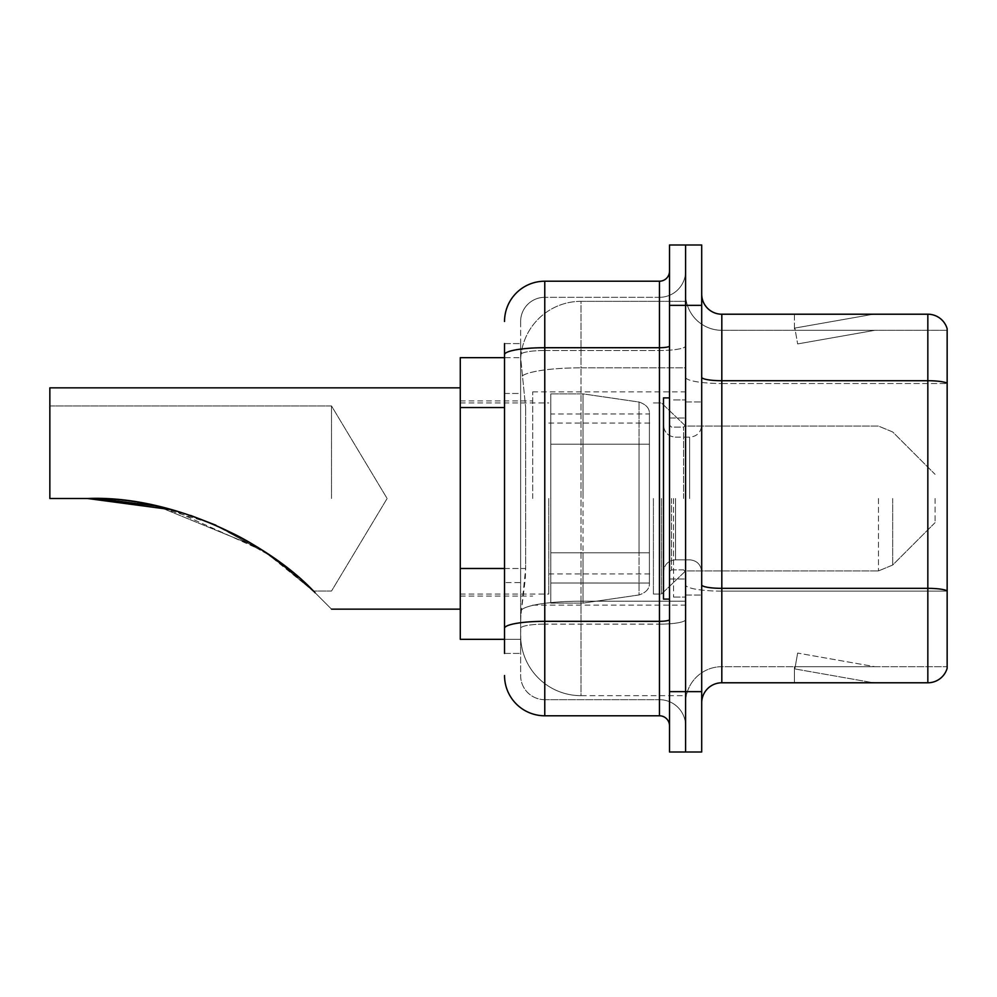 <?xml version="1.0" encoding="UTF-8"?>
<svg xmlns="http://www.w3.org/2000/svg" width="997" height="997" viewBox="0 0 997 997"><rect width="100%" height="100%" fill="white"/><g stroke="black" fill="none" stroke-linecap="round" stroke-linejoin="round"><path stroke-width="0.75" stroke-dasharray="4.99 3.74" d="M685.6 498.5L685.6 391.871L685.6 498.5M532.697 498.5L532.697 391.871L532.697 498.5M504.532 568.489L525.668 568.489L525.282 578.97L520.87 615.186L525.668 568.489L525.668 407.549L525.668 568.489L460.278 568.489L460.278 639.326L520.77 639.326L520.633 635.313A60.356 60.356 0 0 0 580.989 695.669L685.6 695.669L685.6 601.216L685.6 695.669L580.989 695.669L580.989 601.216L580.989 695.669A60.356 60.356 0 0 1 520.633 635.313L520.633 623.025L520.77 639.326L504.532 639.326M520.87 615.186L520.633 623.025L520.87 615.186M460.278 498.5L460.278 609.155L460.278 498.5M580.989 301.331L685.6 301.331L685.6 367.831L685.6 301.331L580.989 301.331A60.356 60.356 0 0 0 520.721 358.496L525.668 407.549L520.721 358.496A60.356 60.356 0 0 1 580.989 301.331L580.989 367.831L685.6 367.831L685.6 601.216L685.6 367.831L580.989 367.831L580.989 301.331A60.356 60.356 0 0 0 520.721 358.496M504.532 393.466L520.633 393.466L520.633 582.572L520.633 343.591L520.633 393.466L504.532 393.466L504.532 582.572L504.532 357.674L520.77 357.674L460.278 357.674L460.278 568.489M504.532 653.409L520.633 653.409L504.532 653.409L504.532 582.572L520.633 582.572L520.633 653.409L520.633 582.572L504.532 582.572M504.532 675.542A40.241 40.241 0 0 0 544.773 715.784L544.773 699.682A24.14 24.14 0 0 1 520.633 675.542L520.633 354.708L520.633 675.542A24.14 24.14 0 0 0 544.773 699.682L659.453 699.682L659.453 635.313L659.453 715.784A10.057 10.057 0 0 1 669.51 725.841L669.51 271.159L669.51 725.841M685.6 635.313L685.6 345.971L685.6 635.313M669.51 498.5L669.51 599.097L669.51 498.5M669.51 305.356L669.51 245L685.6 245L685.6 305.356L685.6 245L701.701 245L701.701 305.356L685.6 305.356L685.6 691.644L685.6 305.356L669.51 305.356L669.51 691.644L685.6 691.644L685.6 752L685.6 691.644L701.701 691.644L701.701 305.356M701.701 691.644L701.701 752L669.51 752L669.51 691.644M685.6 271.159L685.6 345.971L685.6 271.159A26.159 26.159 0 0 1 659.453 297.318A26.159 26.159 0 0 0 685.6 271.159A26.159 26.159 0 0 1 659.453 297.318L659.453 699.682L544.773 699.682L544.773 624.134L659.453 624.134A26.159 4.536 0 0 0 685.6 619.586A26.159 4.536 0 0 1 659.453 624.134L659.453 297.318L544.773 297.318L659.453 297.318M504.532 343.591L520.633 343.591L504.532 343.591L504.532 628.322A40.241 6.991 180 0 1 544.773 621.33L544.773 281.216A40.241 40.241 0 0 0 504.532 321.458A40.241 40.241 0 0 1 544.773 281.216L659.453 281.216A10.057 10.057 0 0 0 669.51 271.159A10.057 10.057 0 0 1 659.453 281.216L659.453 635.313L659.453 624.134L544.773 624.134L544.773 297.318L544.773 350.508L659.453 350.508A26.159 4.536 0 0 0 685.6 345.971A26.159 4.536 0 0 1 659.453 350.508L544.773 350.508L544.773 635.313L544.773 621.33L659.453 621.33A10.057 1.745 0 0 0 669.51 619.586M544.773 715.784L659.453 715.784M504.532 628.322L504.532 635.313M520.633 321.458L520.633 354.708L520.633 321.458A24.14 24.14 0 0 1 544.773 297.318A24.14 24.14 0 0 0 520.633 321.458A24.14 24.14 0 0 1 544.773 297.318M685.6 725.841A26.159 26.159 0 0 0 659.453 699.682A26.159 26.159 0 0 1 685.6 725.841A26.159 26.159 0 0 0 659.453 699.682M701.701 498.5L701.701 401.928L701.701 498.5M673.536 498.5L673.536 597.078L673.536 498.5M685.6 602.313L685.6 377.215L685.6 602.313M927.833 682.783L721.816 682.783L721.816 383.509L947.15 383.509L721.816 383.509L721.816 330.306L947.15 330.306L947.15 383.509L947.15 330.306L721.816 330.306L721.816 591.134L947.15 591.134L947.15 383.509L947.15 591.134L721.816 591.134L721.816 666.694A36.216 36.216 0 0 0 685.6 702.91A36.216 36.216 0 0 1 721.816 666.694L947.15 666.694L947.15 328.698A20.114 20.114 0 0 0 927.833 314.217L927.833 682.783A20.114 20.114 0 0 0 947.15 668.302L947.15 602.313L947.15 666.694L721.816 666.694L721.816 314.217A20.114 20.114 0 0 1 701.701 294.09L701.701 377.215L701.701 294.09M701.701 702.91L701.701 377.215L701.701 702.91A20.114 20.114 0 0 1 721.816 682.783M685.6 294.09L685.6 377.215L685.6 294.09A36.216 36.216 0 0 0 721.816 330.306A36.216 36.216 0 0 1 685.6 294.09A36.216 36.216 0 0 0 721.816 330.306M872.126 682.546A16.089 16.089 0 0 0 874.917 682.783L794.447 682.783L874.917 682.783A16.089 16.089 0 0 1 872.126 682.546A16.089 16.089 0 0 0 874.917 682.783A16.089 16.089 0 0 1 872.126 682.546A16.089 16.089 0 0 0 874.917 682.783A16.089 16.089 0 0 1 872.126 682.546A16.089 16.089 0 0 0 874.917 682.783A16.089 16.089 0 0 1 872.126 682.546A16.089 16.089 0 0 0 874.917 682.783A16.089 16.089 0 0 1 872.126 682.546L794.858 668.925L872.126 682.546M794.447 666.694L794.447 682.783L794.447 666.694L795.245 666.694L794.858 668.925L795.245 666.694L794.447 666.694L794.447 682.783L794.447 666.694L795.245 666.694L794.858 668.925L795.245 666.694L794.447 666.694L794.447 682.783L794.447 666.694L795.245 666.694L794.858 668.925L795.245 666.694L794.447 666.694L794.447 682.783L794.447 666.694L795.245 666.694L794.858 668.925L795.245 666.694L794.447 666.694L794.447 682.783L794.447 666.694L795.245 666.694L794.858 668.925L795.245 666.694L794.447 666.694M947.15 328.698A20.114 20.114 0 0 0 927.833 314.217L721.816 314.217M874.917 314.217L794.447 314.217L874.917 314.217A16.089 16.089 0 0 0 872.126 314.454A16.089 16.089 0 0 1 874.917 314.217A16.089 16.089 0 0 0 872.126 314.454A16.089 16.089 0 0 1 874.917 314.217A16.089 16.089 0 0 0 872.126 314.454A16.089 16.089 0 0 1 874.917 314.217A16.089 16.089 0 0 0 872.126 314.454A16.089 16.089 0 0 1 874.917 314.217A16.089 16.089 0 0 0 872.126 314.454A16.089 16.089 0 0 1 874.917 314.217M874.917 666.694L795.245 666.694L874.917 666.694L795.245 666.694L874.917 666.694L795.245 666.694L874.917 666.694L795.245 666.694L874.917 666.694L795.245 666.694L874.917 666.694L797.65 653.072L795.245 666.694L797.65 653.072L795.245 666.694L797.65 653.072L795.245 666.694L797.65 653.072L795.245 666.694L797.65 653.072L795.245 666.694L797.65 653.072L874.917 666.694M795.245 330.306L794.447 330.306L795.245 330.306L794.447 330.306L795.245 330.306L794.447 330.306L795.245 330.306L794.447 330.306L795.245 330.306L794.447 330.306L795.245 330.306L794.858 328.075L872.126 314.454L794.858 328.075L795.245 330.306L794.858 328.075L872.126 314.454L794.858 328.075L795.245 330.306L794.858 328.075L872.126 314.454L794.858 328.075L795.245 330.306L794.858 328.075L872.126 314.454L794.858 328.075L795.245 330.306L794.858 328.075L872.126 314.454L794.858 328.075L795.245 330.306L874.917 330.306L795.245 330.306L874.917 330.306L795.245 330.306L874.917 330.306L795.245 330.306L874.917 330.306L795.245 330.306L874.917 330.306L795.245 330.306L797.65 343.928L795.245 330.306M794.447 314.217L794.447 330.306L794.447 314.217M874.917 330.306L797.65 343.928L874.917 330.306M669.51 599.097L663.479 599.097L663.479 397.903L663.479 571.892L663.479 397.903L669.51 397.903M331.515 498.5L331.515 405.953L331.515 498.5M315.139 592.779C270 543.926 173.889 495.073 87.524 498.5C137.274 498.687 184.37 509.579 228.849 531.177C271.321 550.319 313.145 590 313.394 591.047C313.257 590.062 271.134 550.219 228.936 531.227C184.595 509.629 137.461 498.712 87.524 498.5C137.274 498.687 184.37 509.579 228.849 531.177C271.321 550.319 313.145 590 313.394 591.047C313.257 590.062 271.134 550.219 228.936 531.227C184.595 509.629 137.461 498.712 87.524 498.5C173.889 495.073 270 543.926 315.139 592.779C336.724 614.364 336.724 614.364 315.139 592.779C336.724 614.364 336.724 614.364 315.139 592.779C336.724 614.364 336.724 614.364 315.139 592.779C336.724 614.364 336.724 614.364 315.139 592.779C336.724 614.364 336.724 614.364 315.139 592.779L272.692 557.086L215.975 525.245L272.692 557.086L315.139 592.779C270 543.926 173.889 495.073 87.524 498.5L49.85 498.5L49.85 405.953L49.85 498.5L87.524 498.5L49.85 498.5L49.85 387.845L49.85 498.5L49.85 405.953L49.85 498.5L87.524 498.5L49.85 498.5L49.85 387.845L49.85 498.5L49.85 405.953L49.85 498.5L87.524 498.5L49.85 498.5L49.85 387.845L460.278 387.845L49.85 387.845M935.074 498.5L935.074 522.64L935.074 498.5M661.46 498.5L661.46 594.062L661.46 498.5M653.409 498.5L653.409 594.062L653.409 498.5M548.799 498.5L548.799 594.062L548.799 498.5M153.712 505.379L190.539 515.424L153.712 505.379M49.85 405.953L331.515 405.953L387.123 498.5L331.515 591.047L313.394 591.047L331.515 591.047L387.123 498.5L331.515 405.953L49.85 405.953L331.515 405.953L387.123 498.5L331.515 591.047L313.394 591.047L297.231 576.179L258.572 547.702L157.077 506.102L258.572 547.702L297.231 576.179L313.394 591.047L264.654 551.615L171.808 509.729M582.996 552.824L582.996 603.123L582.996 552.824L649.396 552.824L649.396 582.996L649.396 414.004L649.396 444.188L550.805 444.176L550.805 393.877L550.805 603.123L550.805 552.824L649.396 552.824L649.396 414.004L649.396 444.188L550.805 444.176L550.805 414.004L550.805 582.996L550.805 552.824L649.396 552.824L649.396 414.004L649.396 444.188L550.805 444.176L550.805 393.877L550.805 603.123L550.805 552.824L649.396 552.824L649.396 583.021L550.805 582.996L550.805 552.824L582.996 552.824L582.996 603.123L582.996 393.877L582.996 444.176L550.805 444.176L550.805 414.004L550.805 582.996L550.805 552.824L649.396 552.824L649.396 583.021L550.805 582.996L550.805 393.877L550.805 603.123L550.805 552.824L649.396 552.824L649.396 583.021L550.805 582.996M87.524 498.5L49.85 498.5L87.524 498.5L49.85 498.5L87.524 498.5L151.17 504.856L212.373 523.699L267.233 553.335L306.166 584.142M582.996 498.5L582.996 393.877L582.996 444.176L550.805 444.176L649.396 444.176L582.996 444.176L582.996 393.877L582.996 498.5M639.052 444.176L639.052 594.96C646.268 592.505 649.708 588.529 649.396 583.021L649.396 413.979L649.396 444.176L582.996 444.176M580.989 601.216A60.356 10.481 180 0 0 521.356 610.077A60.356 10.481 180 0 1 580.989 601.216L685.6 601.216L580.989 601.216L580.989 367.831L580.989 601.216M522.204 375.944A60.356 10.481 180 0 1 580.989 367.831A60.356 10.481 180 0 0 522.204 375.944M520.633 635.313A60.356 60.356 0 0 0 580.989 695.669M504.532 407.549L460.278 407.549M504.532 354.708A40.241 6.991 180 0 1 544.773 347.716L659.453 347.716A10.057 1.745 -0 0 0 669.51 345.971M544.773 350.508A24.14 4.187 180 0 0 520.633 354.708A24.14 4.187 180 0 1 544.773 350.508M544.773 624.134A24.14 4.187 180 0 0 520.633 628.322A24.14 4.187 180 0 1 544.773 624.134M544.773 699.682A24.14 24.14 0 0 1 520.633 675.542M721.816 591.134A36.216 6.294 0 0 1 685.6 584.84A36.216 6.294 0 0 0 721.816 591.134M947.15 590.86A20.114 3.49 180 0 0 927.833 588.342L721.816 588.342A20.114 3.49 0 0 1 701.701 584.84M701.701 377.215A20.114 3.49 0 0 0 721.816 380.717L927.833 380.717A20.114 3.49 180 0 1 947.15 383.222M685.6 377.215A36.216 6.294 0 0 0 721.816 383.509A36.216 6.294 0 0 1 685.6 377.215M685.6 702.91A36.216 36.216 0 0 1 721.816 666.694M683.593 498.5L683.593 427.115L683.593 498.5M671.517 498.5L671.517 569.885L671.517 498.5M675.542 498.5L675.542 559.828L675.542 498.5M689.625 498.5L689.625 437.172L689.625 498.5M892.689 498.5L892.689 565.037L892.689 498.5M878.457 498.5L878.457 570.932L878.457 498.5M550.805 603.123L582.996 603.123L639.052 594.96C646.268 592.505 649.708 588.529 649.396 583.021L649.396 413.979C649.708 408.471 646.268 404.495 639.052 402.04L582.996 393.877L550.805 393.877L582.996 393.877L639.052 402.04C646.268 404.495 649.708 408.471 649.396 413.979L649.396 583.021C649.708 588.529 646.268 592.505 639.052 594.96L582.996 603.123L550.805 603.123L582.996 603.123L639.052 594.96L639.052 402.04L639.052 552.824M532.697 391.871L685.6 391.871M460.278 400.919L532.697 400.919M460.278 596.081L532.697 596.081M532.697 605.129L685.6 605.129M669.51 418.03L685.6 418.03L669.51 418.03M669.51 578.97L685.6 578.97L669.51 578.97M685.6 401.928L701.701 401.928L685.6 401.928M673.536 597.078L685.6 597.078L673.536 597.078M673.536 399.922L685.6 399.922L673.536 399.922M685.6 595.072L701.701 595.072L685.6 595.072M683.593 427.115L685.6 425.108L683.593 427.115L671.517 427.115L669.51 425.108L671.517 427.115L683.593 427.115M671.517 569.885L683.593 569.885L685.6 571.892L683.593 569.885L671.517 569.885L669.51 571.892L671.517 569.885M675.542 559.828C668.277 560.476 664.251 564.489 663.479 571.892C664.251 564.489 668.277 560.476 675.542 559.828L689.625 559.828C696.891 560.476 700.916 564.489 701.701 571.892C700.916 564.489 696.891 560.476 689.625 559.828L675.542 559.828M675.542 437.172L689.625 437.172C696.891 436.524 700.916 432.511 701.701 425.108C700.916 432.511 696.891 436.524 689.625 437.172L675.542 437.172C668.277 436.524 664.251 432.511 663.479 425.108C664.251 432.511 668.277 436.524 675.542 437.172M935.074 522.64L892.689 565.037L878.457 570.932L892.689 565.037L935.074 522.64L892.689 565.037L878.457 570.932L685.6 570.932L661.46 594.062L653.409 594.062L661.46 594.062L685.6 570.932L878.457 570.932L685.6 570.932L661.46 594.062L653.409 594.062M548.799 573.948L653.409 573.948M460.278 594.062L548.799 594.062M331.515 609.155L460.278 609.155L331.515 609.155M460.278 402.938L548.799 402.938M548.799 423.052L653.409 423.052M653.409 402.938L661.46 402.938L685.6 426.068L878.457 426.068L685.6 426.068L661.46 402.938L653.409 402.938L661.46 402.938L685.6 426.068L878.457 426.068L892.689 431.963L935.074 474.36L892.689 431.963L878.457 426.068L892.689 431.963L935.074 474.36M550.805 393.877L582.996 393.877L639.052 402.04C646.268 404.495 649.708 408.471 649.396 413.979L550.805 414.004"/><path stroke-width="1.5" d="M504.532 393.466L504.532 343.591L504.532 357.674L460.278 357.674L460.278 639.326L504.532 639.326M504.532 653.409L504.532 343.591M669.51 691.644L669.51 752L685.6 752L685.6 691.644L685.6 752L701.701 752L701.701 691.644L685.6 691.644L685.6 305.356L685.6 691.644L669.51 691.644L669.51 305.356L685.6 305.356L685.6 245L685.6 305.356L701.701 305.356L701.701 691.644M701.701 305.356L701.701 245L669.51 245L669.51 305.356M504.532 321.458A40.241 40.241 0 0 1 544.773 281.216L544.773 715.784L659.453 715.784L659.453 281.216A10.057 10.057 0 0 0 669.51 271.159M544.773 281.216L659.453 281.216M504.532 635.313L504.532 582.572M669.51 725.841A10.057 10.057 0 0 0 659.453 715.784M544.773 715.784A40.241 40.241 0 0 1 504.532 675.542M701.701 702.91A20.114 20.114 0 0 1 721.816 682.783L927.833 682.783L927.833 314.217L721.816 314.217A20.114 20.114 0 0 1 701.701 294.09A20.114 20.114 0 0 0 721.816 314.217L721.816 682.783M947.15 328.698A20.114 20.114 0 0 0 927.833 314.217A20.114 20.114 0 0 1 947.15 328.698L947.15 668.302A20.114 20.114 0 0 1 927.833 682.783M88.895 498.5L153.712 505.379L88.895 498.5M190.539 515.424L215.975 525.245L190.539 515.424M157.077 506.102L97.619 498.662L157.077 506.102M171.808 509.729L87.524 498.5C173.478 494.973 269.963 543.851 315.139 592.779C336.724 614.364 336.724 614.364 315.139 592.779M460.278 387.845L49.85 387.845L49.85 498.5L87.524 498.5M306.166 584.142L313.394 591.047M669.51 397.903L663.479 397.903L663.479 599.097L669.51 599.097M504.532 407.549L460.278 407.549M504.532 568.489L460.278 568.489M669.51 619.586A10.057 1.745 0 0 1 659.453 621.33L544.773 621.33A40.241 6.991 180 0 0 504.532 628.322M504.532 354.708A40.241 6.991 180 0 1 544.773 347.716L659.453 347.716A10.057 1.745 0 0 0 669.51 345.971M947.15 383.222A20.114 3.49 180 0 0 927.833 380.717L721.816 380.717A20.114 3.49 0 0 1 701.701 377.215M947.15 590.86A20.114 3.49 180 0 0 927.833 588.342L721.816 588.342A20.114 3.49 -0 0 1 701.701 584.84M331.515 609.155L460.278 609.155"/></g></svg>
